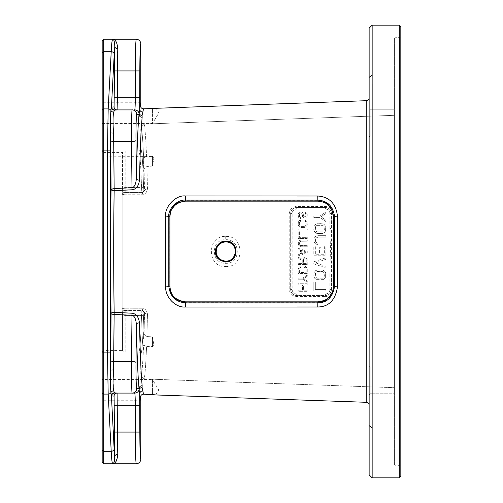 <?xml version="1.0" encoding="UTF-8"?>
<svg xmlns="http://www.w3.org/2000/svg" width="503" height="503" viewBox="0 0 503 503"><rect width="100%" height="100%" fill="white"/><g stroke="black" fill="none" stroke-linecap="round" stroke-linejoin="round"><path stroke-width="0.38" stroke-dasharray="2.52 1.89" d="M372.157 477.85L372.157 25.15M372.157 393.761L370.145 393.761L370.145 367.102L370.145 393.761L394.415 393.761L394.415 367.102L394.415 393.761L394.415 367.102L394.415 393.761L372.157 393.761L372.157 109.239L370.145 109.239L370.145 135.898L370.145 109.239L369.139 108.233L369.139 394.767L369.139 366.096L369.139 394.767L369.139 366.096L369.139 394.767L370.145 393.761L370.145 367.102L370.145 393.761L369.139 394.767M372.157 103.486L372.157 84.196M399.319 477.85L399.319 25.15M400.828 476.341L400.828 26.659M369.139 28.168L369.139 474.832M369.139 136.904L369.139 132.704L369.139 136.904L370.145 135.898L369.139 136.904M152.931 394.578L152.472 394.509L152.472 379.514L158.847 390.127L155.609 394.924M153.786 394.704L153.371 394.648M152.472 108.491L152.472 112.873L152.472 108.491L143.55 108.811L142.085 115.338L142.148 117.262C140.997 129.573 140.111 150.529 139.488 180.124C138.633 186.123 136.143 189.342 132.025 189.782L114.175 190.694C113.54 224.942 113.533 278.046 114.175 312.306L132.025 313.218C136.124 313.639 138.614 316.859 139.488 322.876C140.111 352.465 140.997 373.421 142.148 385.738L142.085 387.662L143.55 394.189L152.472 394.509L152.472 379.514L102.172 379.514L102.172 390.127L102.172 379.514M152.931 108.422L153.371 108.352M154.874 108.158L155.949 108.044L158.847 112.873L152.472 123.487L152.472 112.873L152.472 123.487L102.172 123.487L102.172 112.873L102.172 123.487M329.905 274.462L329.905 289.476L331.414 289.476A1.509 0.377 180 0 1 332.973 289.099C332.452 293.702 329.937 296.192 325.428 296.569L296.757 296.563C292.243 296.185 289.728 293.695 289.212 289.093L289.212 213.907C289.741 209.292 292.256 206.802 296.757 206.437L325.428 206.431C329.955 206.821 332.47 209.311 332.973 213.901A1.509 0.377 180 0 1 331.414 213.524L331.414 289.476C330.999 293.192 328.987 295.204 325.378 295.512L296.707 295.512C293.098 295.211 291.086 293.199 290.671 289.476L290.671 213.524A6.036 6.036 0 0 1 296.707 207.488L325.378 207.488A6.036 6.036 0 0 1 331.414 213.524L331.414 228.538L329.905 228.538L330.446 248.4L329.905 274.462L331.414 274.462L331.414 289.476A6.036 6.036 0 0 1 325.378 295.512L296.707 295.512A6.036 6.036 0 0 1 290.671 289.476L290.671 259.724L292.18 259.724L292.18 243.276L290.671 243.276L290.671 213.524C291.086 209.801 293.098 207.789 296.707 207.488L325.378 207.488C328.993 207.796 331.005 209.808 331.414 213.524L329.905 213.524L329.905 228.538M225.696 266.577C244.798 267.697 244.823 235.322 225.696 236.423C206.651 235.266 206.639 267.728 225.696 266.577L225.784 263.295C241.082 264.22 241.088 238.787 225.784 239.705C210.581 238.812 210.568 264.176 225.784 263.295L225.784 261.202M143.695 124.078C144.562 122.179 145.53 132.987 146.593 156.508L143.651 158.043L143.556 163.984C143.632 172.485 143.795 174.195 144.04 169.109L144.575 190.511A3.018 1.478 178.9 0 1 147.486 189.034A3.018 1.478 -1.1 0 0 144.575 190.511L144.04 169.109L146.933 166.399L147.486 189.034C146.568 192.863 144.921 194.598 142.544 194.227L125.077 194.208L142.544 194.227C144.921 194.592 146.568 192.863 147.486 189.034L146.933 166.399L152.472 166.185L153.836 158.395L152.472 156.439L153.836 158.395L152.472 166.185L146.933 166.399L144.04 169.109L143.833 171.844L102.172 171.844L102.172 156.125L102.172 171.844L102.172 163.984L102.172 171.844L143.833 171.844L143.651 158.043L146.593 156.508L152.472 156.439L102.172 156.125L102.172 163.984L102.172 156.125L152.472 156.125L152.472 166.185L152.472 156.125L146.593 156.508C145.543 133.132 144.575 122.317 143.695 124.078L394.415 115.319L394.415 387.681L394.415 115.319L143.531 124.084L140.783 127.089C141.639 125.253 142.594 135.571 143.651 158.043C142.607 135.703 141.651 125.392 140.783 127.089L143.531 124.084L140.777 127.089L140.777 148.888C141.89 149.523 142.814 161.991 143.544 186.286C142.814 161.991 141.89 149.523 140.777 148.888L138.765 150.9C139.878 151.504 140.802 163.726 141.532 187.562C140.802 163.726 139.878 151.504 138.765 150.9L125.184 150.9L125.184 187.562A3.018 1.918 0 0 0 122.543 188.556L122.543 152.459L122.543 188.556L122.166 193.429L122.166 309.571L122.166 193.429L122.543 188.556A3.018 1.918 180 0 1 125.184 187.562L125.184 150.9L122.543 152.459L103.681 152.459L103.681 350.541L122.543 350.541L122.543 314.444L122.543 350.541L125.184 352.1L125.184 315.438L125.184 352.1L138.765 352.1C139.878 351.496 140.802 339.274 141.532 315.438C140.802 339.274 139.878 351.496 138.765 352.1L140.777 354.112L140.777 375.911C141.639 377.747 142.594 367.429 143.651 344.957L146.593 346.492L152.472 346.561L146.593 346.492C145.543 369.868 144.575 380.683 143.695 378.922L394.415 387.681L143.695 378.922C144.562 380.821 145.53 370.013 146.593 346.492L143.651 344.957C142.607 367.297 141.651 377.608 140.783 375.911L143.695 378.922M152.472 336.815L153.836 344.605L152.472 346.561L153.836 344.605L152.472 336.815L146.933 336.601L152.472 336.815L152.472 346.875L102.172 346.875L102.172 331.156L102.172 346.875L102.172 331.156L102.172 346.875L152.472 346.875L152.472 336.815M146.933 336.601L147.486 313.966C146.568 310.137 144.921 308.402 142.544 308.773L125.077 308.792L142.544 308.773C144.921 308.408 146.568 310.137 147.486 313.966L146.933 336.601L144.04 333.891L143.833 331.156L102.172 331.156L143.833 331.156L143.556 339.016C143.632 330.515 143.795 328.805 144.04 333.891L146.933 336.601M102.172 462.257L102.172 40.743M102.172 352.05L102.172 150.95L102.172 352.05L103.681 350.541L103.681 152.459L102.172 150.95M102.172 390.127L102.172 400.74L102.172 390.127M102.172 112.873L102.172 102.26L102.172 112.873M117.784 48.628C117.193 42.422 115.464 39.291 112.609 39.234C111.98 40.517 111.521 44.673 111.213 51.696L108.183 108.906L107.441 150.9L107.441 352.1L108.183 394.094L111.213 451.304C111.515 458.315 111.98 462.471 112.609 463.766L113.93 463.464M103.681 463.766L103.681 39.234M135.955 40.787L135.301 70.923L139.821 70.923L139.658 109.057L139.023 114.433C137.872 127.001 136.986 148.398 136.37 178.615C135.873 184.243 134.389 187.267 131.918 187.694L114.068 188.619A3.018 0.78 179.5 0 0 111.056 189.405C110.415 224.376 110.415 278.612 111.056 313.595L114.068 314.381L131.918 315.306C134.376 315.714 135.86 318.739 136.37 324.385C136.986 354.596 137.872 375.993 139.023 388.567L140.589 399.294M110.616 142.349A3.018 0.78 -0.5 0 1 113.628 141.563L114.175 190.694A3.018 1.289 -179.1 0 1 111.056 189.405L110.585 132.893C110.264 123.147 110.377 115.659 110.93 110.427A3.018 2.735 13.4 0 0 113.678 112.175L114.583 109.906L117.098 109.906L117.469 63.504M117.539 58.216L117.652 52.884M102.172 110.17L103.681 108.906L108.183 108.906A3.018 2.521 -177 0 1 110.93 110.427L111.565 106.888L114.087 106.888L114.772 46.502L114.244 41.347M114.124 40.988L113.923 40.498M113.766 40.19L113.131 39.416M102.172 52.96L103.681 51.696L111.213 51.696A3.018 2.521 -177 0 1 114.231 54.217L114.772 46.502A3.018 2.125 2 0 0 114.785 46.666M114.231 54.217L111.427 107.164A3.018 2.987 13.9 0 0 114.445 110.151M131.465 132.993L131.484 141.563L113.628 141.563L113.603 133.125C112.829 123.606 112.854 116.621 113.678 112.175M117.614 448.689L117.098 393.095L114.445 392.849A3.018 2.987 -13.9 0 0 111.427 395.836L114.772 456.498L114.087 396.113L111.565 396.113L110.93 392.573C110.377 387.316 110.264 379.828 110.585 370.107L111.056 313.595A3.018 1.289 179.1 0 1 114.175 312.306L113.628 361.437L130.912 361.437M102.172 392.83L103.681 394.094L108.183 394.094A3.018 2.521 177 0 0 110.93 392.573A3.018 2.735 -13.4 0 1 113.678 390.825L113.144 379.514M113.603 370.309L113.628 361.437A3.018 0.78 0.5 0 1 110.616 360.651M114.445 392.849L113.678 390.825M114.124 462.012L114.244 461.647M114.395 461.106L114.477 460.735M114.583 460.17L114.678 459.509M114.59 463.081L115.596 462.112M116.061 461.477L117.784 454.391M114.772 456.498A3.018 2.125 -2 0 1 117.784 454.372L117.746 453.316M114.42 432.077L135.301 432.077C135.357 451.323 135.672 461.886 136.25 463.766M334.281 217.007C332.823 202.797 323.121 201.062 317.865 200.684L185.576 200.697C170.253 202.332 168.851 214.498 169.153 217.013L169.153 285.987C169.706 288.546 168.448 299.681 185.576 302.303L317.865 302.316C324.297 303.378 334.218 296.097 334.281 285.993L334.281 217.007L333.502 216.831M169.153 217.013L169.882 216.812M169.153 285.987L169.882 286.169M334.281 285.993L333.502 286.169M147.486 313.966A3.018 1.478 -178.9 0 1 144.575 312.489L144.04 333.891L144.575 312.489L142.645 310.433L144.575 312.489L143.82 312.866L144.575 312.489A3.018 1.478 1.1 0 0 147.486 313.966M140.777 354.112C141.89 353.477 142.814 341.009 143.544 316.714C142.814 341.009 141.89 353.477 140.777 354.112M142.544 308.773L142.645 310.433L125.184 310.445A3.018 3.018 180 0 1 122.166 307.427L122.166 195.164L122.166 307.427A3.018 1.364 180 0 0 125.077 308.792A3.018 1.364 0 0 1 122.166 307.427A3.018 3.018 0 0 0 125.184 310.445L142.645 310.433L141.808 310.854L141.532 315.438L141.808 310.854L142.645 310.433L142.544 308.773M125.077 194.208A3.018 1.364 180 0 0 122.166 195.573A3.018 3.018 180 0 1 125.184 192.555A3.018 3.018 0 0 0 122.166 195.573A3.018 1.364 0 0 1 125.077 194.208L125.077 308.792L125.077 194.208M142.544 194.227L142.645 192.567L144.575 190.511L142.645 192.567L125.184 192.555L142.645 192.567L141.808 192.146L141.532 187.562L141.808 192.146L142.645 192.567L142.544 194.227M143.833 171.844L144.04 169.109M143.833 331.156L144.04 333.891M122.166 309.571L122.543 314.444L122.166 309.571M394.415 39.234L394.415 463.766L394.415 39.234A1.559 1.559 0 0 1 395.974 37.675L399.822 37.675L400.828 36.669L400.828 466.331L400.828 36.669M394.415 113.144L394.415 135.898L394.415 113.144M394.415 463.766A1.559 1.559 0 0 0 395.974 465.325L399.822 465.325L399.822 37.675L399.822 465.325L400.828 466.331M372.157 109.239L394.415 109.239L370.145 109.239L370.145 135.898L370.145 109.239L369.139 108.233M140.582 103.882L140.507 105.718M140.658 400.162L140.777 400.74L102.172 400.74M142.783 391.001A3.018 2.943 171.2 0 0 139.658 393.943L139.821 432.077C139.878 448.632 140.199 457.686 140.777 459.239M142.085 387.662A3.018 2.873 -170.9 0 0 139.067 389.75A4.527 4.527 90 0 1 134.703 393.095C135.062 393.843 135.263 398.036 135.301 405.67L135.301 432.077L139.821 432.077M142.148 385.738A3.018 2.829 174.6 0 0 139.023 388.567L136.703 388.567C136.326 391.309 135.823 372.038 136.011 362.606L136.37 324.385A3.018 1.509 178.8 0 1 139.488 322.876M132.025 313.218L131.478 362.738M142.148 117.262A3.018 2.829 -174.6 0 1 139.023 114.433L136.703 114.433C136.332 111.685 135.823 130.893 136.011 140.394L136.37 178.615A3.018 1.509 -178.8 0 0 139.488 180.124M140.507 105.674L139.658 109.057A3.018 2.943 -171.2 0 0 142.783 111.999M131.478 362.977L131.629 384.103L132.182 393.095L134.703 393.095L117.098 393.095L134.703 393.095M111.565 396.113A3.018 3.018 -90 0 1 114.583 393.095L132.182 393.095A4.527 4.527 90 0 0 136.703 388.567M142.085 115.338A3.018 2.873 170.9 0 1 139.067 113.25A4.527 4.527 -90 0 0 134.703 109.906L132.182 109.906L131.541 123.487M114.42 70.923L135.301 70.923L135.301 97.331C135.263 104.964 135.062 109.157 134.703 109.906L117.098 109.906A3.018 3.018 90 0 1 114.087 106.888M111.565 106.888A3.018 3.018 90 0 0 114.583 109.906L132.182 109.906A4.527 4.527 -90 0 1 136.703 114.433M131.522 124.744L131.472 130.158M132.025 189.782L131.484 141.563A4.527 1.169 179.5 0 0 136.011 140.394M325.881 290.986L313.809 290.986L313.809 281.931L315.35 281.931L315.35 289.476L325.881 289.476L325.881 290.986L313.809 290.986L313.809 281.931L315.35 281.931L315.35 289.476L325.881 289.476L325.881 290.986M325.881 275.896L325.108 278.159L323.058 279.668L316.632 279.668L315.607 279.165L314.067 277.153L314.067 272.626L315.607 270.614L317.921 269.86L323.058 270.111L324.083 270.614L325.623 272.626L325.623 277.153L324.083 279.165L321.769 279.92L316.632 279.668L314.582 278.159L313.809 275.896L314.067 272.626L315.607 270.614L316.632 270.111L321.769 269.86L324.083 270.614L325.623 272.626L325.881 275.896M313.809 261.812L325.881 257.788L325.881 259.296L315.35 262.817L325.881 266.339L325.881 267.848L313.809 263.824L313.809 261.812L325.881 257.788L325.881 259.296L315.35 262.817L325.881 266.339L325.881 267.848L313.809 263.824L313.809 261.812M315.35 246.721L315.35 254.267L319.462 254.267L319.462 247.728L321.002 247.728L321.002 254.267L324.341 254.267L324.341 246.721L325.881 246.721L325.881 255.776L313.809 255.776L313.809 246.721L315.35 246.721L315.35 254.267L319.462 254.267L319.462 247.728L321.002 247.728L321.002 254.267L324.341 254.267L324.341 246.721L325.881 246.721L325.881 255.776L313.809 255.776L313.809 246.721L315.35 246.721M317.921 243.201L317.921 244.709L316.632 244.458L315.607 243.955L314.067 241.943L314.067 238.422L315.607 236.41L317.921 235.656L325.881 235.656L325.881 237.165L317.921 237.165L316.123 237.919L315.35 239.68L315.607 241.691L316.89 242.949L317.921 243.201L317.921 244.709L315.607 243.955L314.067 241.943L314.067 238.422L315.607 236.41L317.921 235.656L325.881 235.656L325.881 237.165L317.921 237.165L316.123 237.919L315.35 239.68L315.607 241.691L316.89 242.949L317.921 243.201M325.881 229.62L325.108 231.883L323.058 233.392L316.632 233.392L315.607 232.889L314.067 230.877L314.067 226.35L315.607 224.338L317.921 223.584L323.058 223.835L324.083 224.338L325.623 226.35L325.623 230.877L324.083 232.889L321.769 233.644L316.632 233.392L314.582 231.883L313.809 229.62L314.067 226.35L315.607 224.338L316.632 223.835L321.769 223.584L324.083 224.338L325.623 226.35L325.881 229.62M325.881 212.014L325.881 213.524L321.002 216.793L325.881 220.062L325.881 221.571L319.971 217.548L313.809 217.548L313.809 216.039L319.971 216.039L325.881 212.014L325.881 213.524L321.002 216.793L325.881 220.062L325.881 221.571L319.971 217.548L313.809 217.548L313.809 216.039L319.971 216.039L325.881 212.014M298.216 290.168L302.454 290.168L302.454 284.887L298.216 284.887L298.216 283.755L307.27 283.755L307.27 284.887L303.611 284.887L303.611 290.168L307.27 290.168L307.27 291.3L298.216 291.3L298.216 290.168L302.454 290.168L302.454 284.887L298.216 284.887L298.216 283.755L307.27 283.755L307.27 284.887L303.611 284.887L303.611 290.168L307.27 290.168L307.27 291.3L298.216 291.3L298.216 290.168M307.27 275.078L307.27 276.21L303.611 278.662L307.27 281.114L307.27 282.246L302.837 279.228L298.216 279.228L298.216 278.096L302.837 278.096L307.27 275.078L307.27 276.21L303.611 278.662L307.27 281.114L307.27 282.246L302.837 279.228L298.216 279.228L298.216 278.096L302.837 278.096L307.27 275.078M307.27 269.042L307.27 273.569L298.216 273.569L298.216 269.042L299.562 266.59L301.297 266.024L304.189 266.024L305.925 266.59L307.27 269.042L307.27 273.569L298.216 273.569L298.216 269.042L299.562 266.59L301.297 266.024L305.151 266.213L306.692 267.344L307.27 269.042M302.259 263.383L302.259 260.177L298.216 258.668L298.216 257.347L302.649 259.045L303.806 257.725L305.151 257.536L307.075 259.045L307.27 264.515L298.216 264.515L298.216 263.383L302.259 263.383L302.259 260.177L298.216 258.668L298.216 257.347L302.649 259.045L303.806 257.725L305.151 257.536L307.075 259.045L307.27 264.515L298.216 264.515L298.216 263.383L302.259 263.383M307.27 251.311L307.27 252.82L298.216 255.838L298.216 254.707L300.53 253.952L300.53 250.18L298.216 249.425L298.216 248.293L307.27 251.311L307.27 252.82L298.216 255.838L298.216 254.707L300.53 253.952L300.53 250.18L298.216 249.425L298.216 248.293L307.27 251.311M301.297 239.994L307.27 239.994L307.27 241.126L300.53 241.314L299.373 243.012L299.562 244.521L300.53 245.464L307.27 245.653L307.27 246.784L301.297 246.784L298.795 245.464L298.216 243.012L299.562 240.56L301.297 239.994L307.27 239.994L307.27 241.126L300.53 241.314L299.373 243.012L299.562 244.521L300.53 245.464L307.27 245.653L307.27 246.784L301.297 246.784L298.795 245.464L298.216 243.766L298.411 242.069L299.562 240.56L301.297 239.994M307.27 238.485L298.216 238.485L298.216 231.694L299.373 231.694L299.373 237.353L307.27 237.353L307.27 238.485L298.216 238.485L298.216 231.694L299.373 231.694L299.373 237.353L307.27 237.353L307.27 238.485M298.216 229.054L307.27 229.054L307.27 230.185L298.216 230.185L298.216 229.054L307.27 229.054L307.27 230.185L298.216 230.185L298.216 229.054M300.53 220.188L300.53 221.32L299.562 222.075L299.373 224.527L299.951 225.847L301.297 226.413L304.189 226.413L305.535 225.847L306.113 224.527L306.113 222.829L305.535 221.509L304.956 221.32L304.956 220.188L306.692 221.131L307.27 224.527L305.925 226.979L304.189 227.545L301.297 227.545L298.795 226.224L298.216 224.527L298.411 221.886L299.562 220.377L300.53 220.188L300.53 221.32L299.951 221.509L299.373 222.829L299.373 224.527L299.951 225.847L301.297 226.413L304.189 226.413L305.535 225.847L306.113 224.527L306.113 222.829L305.535 221.509L304.956 221.32L304.956 220.188L305.925 220.377L307.075 221.886L307.075 225.47L305.151 227.356L301.297 227.545L299.562 226.979L298.411 225.47L298.216 222.829L298.795 221.131L300.53 220.188M305.151 213.398L305.151 212.266L305.73 212.455L307.075 213.775L307.27 214.718L307.075 216.416L305.925 217.925L304.378 218.113L302.837 217.17L302.07 213.775L301.108 212.832L299.951 213.209L299.373 214.53L299.562 216.793L300.719 217.548L300.719 218.679L298.989 217.925L298.411 216.982L298.216 214.53L299.562 212.077L301.297 211.7L302.837 212.832L303.994 216.793L305.535 216.793L306.113 215.661L305.151 212.266L306.497 213.021L307.27 214.718L307.075 216.416L305.925 217.925L303.611 217.925L302.454 216.416L302.07 213.775L300.53 212.832L299.562 213.775L299.373 216.039L299.562 216.793L300.719 217.548L300.719 218.679L298.989 217.925L298.411 216.982L298.216 214.53L298.795 212.832L300.335 211.7L302.07 212.077L303.227 213.586L303.611 216.227L304.573 216.982L305.535 216.793L306.113 215.661L305.925 213.964L305.151 213.398M324.341 275.896L324.083 272.877L322.8 271.62L317.921 271.369L316.89 271.62L315.607 272.877L315.35 275.896L315.607 276.901L316.89 278.159L322.8 278.159L324.083 276.901L324.341 275.896L324.083 272.877L322.8 271.62L316.89 271.62L315.607 272.877L315.35 273.884L315.607 276.901L316.89 278.159L322.8 278.159L324.083 276.901L324.341 275.896M324.341 229.62L324.083 226.601L322.8 225.344L317.921 225.093L316.89 225.344L315.607 226.601L315.35 229.62L315.607 230.626L316.89 231.883L322.8 231.883L324.083 230.626L324.341 229.62L324.083 226.601L322.8 225.344L316.89 225.344L315.607 226.601L315.35 227.608L315.607 230.626L316.89 231.883L322.8 231.883L324.083 230.626L324.341 229.62M306.113 272.437L306.113 269.042L305.535 267.722L304.189 267.156L301.297 267.156L299.951 267.722L299.373 269.042L299.373 272.437L306.113 272.437L305.925 268.288L304.189 267.156L301.297 267.156L299.951 267.722L299.373 269.042L299.373 272.437L306.113 272.437M303.416 259.8L303.416 263.383L306.308 263.383L306.113 259.234L305.151 258.668L303.611 259.234L303.416 263.383L306.308 263.383L306.113 259.234L304.573 258.668L303.416 259.8M306.497 252.066L301.297 250.368L301.297 253.764L306.497 252.066L301.297 250.368L301.297 253.764L306.497 252.066M289.212 213.907A1.509 0.384 -0 0 0 290.671 213.524L292.18 213.524A4.527 4.527 0 0 1 296.707 208.996L325.378 208.996A4.527 4.527 0 0 1 329.905 213.524M289.212 289.093A1.509 0.384 0 0 1 290.671 289.476L292.18 289.476L292.18 259.724M325.428 296.569L325.378 294.004L296.707 294.004A4.527 4.527 0 0 1 292.18 289.476M325.428 206.431L325.378 208.996M296.707 208.996L296.707 207.488L325.378 207.488M372.157 427.959L369.139 425.607M372.157 75.041L369.139 77.393M366.209 402.299L366.209 100.701M332.973 289.099L332.973 213.901M225.696 236.423L225.784 241.798M102.172 150.9L110.459 150.9L110.585 370.107L113.603 369.875M102.172 352.1L110.459 352.1M102.172 450.04L103.681 451.304L111.213 451.304A3.018 2.521 177 0 0 114.231 448.783M110.459 150.9L110.585 132.893L113.603 133.125M317.865 200.684L317.833 201.156M185.576 200.697L185.55 201.15M185.576 302.303L185.55 301.85M317.865 302.316L317.833 301.844M143.544 316.714L143.82 312.866A2.012 2.012 63.4 0 0 141.808 310.854L125.184 310.854L125.184 315.438L141.532 315.438L125.184 315.438A3.018 1.918 0 0 1 122.543 314.444A3.018 1.918 180 0 0 125.184 315.438L125.184 310.854A3.018 3.018 180 0 1 122.166 307.836A3.018 3.018 0 0 0 125.184 310.854L125.077 308.792L125.184 310.854L141.808 310.854A2.012 2.012 -116.6 0 1 143.82 312.866L143.544 316.714A2.012 1.276 -178.4 0 0 141.532 315.438A2.012 1.276 1.6 0 1 143.544 316.714M144.575 190.511L143.82 190.134L143.544 186.286L143.82 190.134L144.575 190.511M143.82 190.134A2.012 2.012 116.6 0 1 141.808 192.146L125.184 192.146L125.184 187.562L125.184 192.146A3.018 3.018 0 0 0 122.166 195.164A3.018 3.018 180 0 1 125.184 192.146L125.184 192.555L125.184 192.146L141.808 192.146A2.012 2.012 -63.4 0 0 143.82 190.134M143.544 186.286A2.012 1.276 -1.6 0 1 141.532 187.562L125.184 187.562L141.532 187.562A2.012 1.276 178.4 0 0 143.544 186.286M395.974 465.325L395.974 37.675L395.974 465.325M114.42 405.67L139.821 405.67M140.777 43.761C140.199 45.314 139.878 54.368 139.821 70.923M131.484 361.437A4.527 1.169 -179.5 0 1 136.011 362.606M114.087 396.113A3.018 3.018 -90 0 1 117.098 393.095M114.42 97.331L139.821 97.331M329.905 289.476A4.527 4.527 0 0 1 325.378 294.004M292.18 243.276L292.18 213.524M296.757 206.437L296.707 207.488M296.707 294.004L296.707 295.512A6.036 6.036 0 0 1 290.671 289.476M296.757 296.563L296.707 295.512M331.414 289.476A6.036 6.036 0 0 1 325.378 295.512M153.836 158.395L152.472 156.125L153.836 158.395M153.836 344.605L152.472 346.875L153.836 344.605M394.415 367.102L370.145 367.102L369.139 366.096L370.145 367.102L394.415 367.102M394.415 135.898L370.145 135.898L394.415 135.898M140.777 102.26L102.172 102.26"/><path stroke-width="0.75" d="M372.157 477.85L369.139 474.832L369.139 28.168L372.157 25.15L372.157 477.85L399.319 477.85L400.828 476.341L400.828 26.659L399.319 25.15L399.319 477.85M372.163 84.196L372.157 393.761M372.157 109.239L372.157 103.486M372.157 25.15L399.319 25.15M369.139 394.767L369.139 97.664A3.037 3.037 0 0 1 366.209 100.701L152.931 108.422M369.139 108.233L369.139 97.664M369.139 405.336A3.037 3.037 0 0 0 366.209 402.299L155.949 394.956L143.55 394.189L142.085 387.662L142.148 385.738C141.003 373.54 140.117 352.59 139.488 322.876C138.633 316.877 136.143 313.658 132.025 313.218L114.175 312.306A3.018 1.289 -0.9 0 0 111.056 313.595C110.415 278.587 110.415 224.432 111.056 189.405L114.068 188.619L131.918 187.694C134.376 187.286 135.86 184.261 136.37 178.615C136.992 148.278 137.879 126.882 139.023 114.433L140.664 102.782M155.609 394.924L153.786 394.704M153.371 394.648L152.931 394.578M153.371 108.352L154.874 108.158M225.784 241.798C238.585 241.201 238.171 261.491 225.784 261.202C219.886 260.208 216.711 257.586 216.252 253.336C214.75 248.866 219.704 241.151 225.784 241.798M225.816 241.113C239.585 240.478 239.139 262.195 225.816 261.887C219.471 260.824 216.045 258.014 215.548 253.468C213.92 248.677 219.283 240.409 225.816 241.113L225.79 241.811C231.644 242.345 234.876 245.502 235.486 251.267C234.555 257.737 231.323 261.044 225.79 261.189C220.811 260.856 217.642 258.284 216.296 253.481C215.818 246.552 218.981 242.66 225.79 241.811M102.172 52.96L103.681 51.696L103.681 39.234L102.172 40.743L102.172 462.257L103.681 463.766L112.609 463.766C111.98 462.483 111.521 458.327 111.213 451.304L108.183 394.094L107.441 352.1L107.441 150.9L108.183 108.906L111.213 51.696C111.515 44.685 111.98 40.529 112.609 39.234L112.609 39.234C115.401 39.159 117.124 42.29 117.784 48.628L117.438 70.923L135.301 70.923C135.357 51.677 135.672 41.114 136.25 39.234L135.955 40.787M114.231 54.217L114.772 46.502L114.087 106.888L111.427 107.164L114.231 54.217A3.018 2.521 3 0 0 111.213 51.696L103.681 51.696L103.681 463.766M114.678 459.509L111.427 395.836L114.087 396.113L114.772 456.498C114.621 461.314 113.898 463.741 112.609 463.766L113.766 462.81M114.772 456.498A3.018 2.125 178 0 1 117.784 454.372C117.193 460.578 115.464 463.709 112.609 463.766L136.25 463.766C135.672 461.886 135.357 451.323 135.301 432.077L135.301 405.67C135.263 398.036 135.062 393.843 134.703 393.095A4.527 4.527 -90 0 0 139.067 389.75L139.023 388.567C137.879 376.118 136.992 354.722 136.37 324.385C135.873 318.757 134.389 315.733 131.918 315.306L114.068 314.381A3.018 0.78 0.5 0 1 111.056 313.595L110.585 370.107C110.264 379.853 110.377 387.341 110.93 392.573L111.427 395.836A3.018 2.987 166.1 0 1 114.445 392.849L117.098 393.095L117.784 454.391M114.42 97.331L117.438 97.331L117.098 109.906L114.445 110.151A3.018 2.987 -166.1 0 1 111.427 107.164L110.93 110.427C110.377 115.684 110.264 123.172 110.585 132.893L111.056 189.405A3.018 1.289 0.9 0 0 114.175 190.694L132.025 189.782C136.124 189.361 138.614 186.141 139.488 180.124C140.117 150.41 141.003 129.46 142.148 117.262L142.085 115.338L143.55 108.811L152.472 108.491M103.681 39.234L112.609 39.234C113.873 39.159 114.59 41.579 114.772 46.502A3.018 2.125 -178 0 0 117.784 48.628A3.018 2.125 2 0 1 114.785 46.666M117.469 63.504L117.539 58.216M117.652 52.884L117.777 48.81M114.244 41.347L114.124 40.988M102.172 110.17L103.681 108.906L108.183 108.906A3.018 2.521 3 0 1 110.93 110.427A3.018 2.735 -166.6 0 0 113.678 112.175C112.854 116.646 112.829 123.631 113.603 133.125L113.603 132.93M113.144 379.514L113.603 370.309M113.923 462.502L114.124 462.012M114.244 461.647L114.395 461.106M114.477 460.735L114.583 460.17M113.93 463.464L114.59 463.081M115.596 462.112L116.061 461.477M117.746 453.316L117.614 448.689M102.172 392.83L103.681 394.094L108.183 394.094A3.018 2.521 -3 0 0 110.93 392.573A3.018 2.735 166.6 0 1 113.678 390.825L114.445 392.849M113.628 361.462L113.603 369.875C112.829 379.394 112.854 386.379 113.678 390.825M113.596 369.51L113.603 369.875L110.585 370.107L110.459 150.9L110.585 132.893L113.603 133.125L114.175 190.694C113.533 224.992 113.533 278.027 114.175 312.306L113.628 361.437L131.484 361.437L132.025 313.218M337.5 286.817C335.419 300.109 328.83 306.836 317.739 306.993L185.45 307.031C175.597 307.867 165.078 297.248 165.688 286.848A3.018 0.742 0.1 0 0 168.801 286.182L168.801 216.818C167.719 209.198 177.377 199.163 185.55 200.131L317.839 200.131C327.616 200.779 333.206 206.337 334.602 216.824L334.602 286.176C332.779 297.21 327.189 302.775 317.839 302.869L185.55 302.869C175.585 301.976 170.001 296.418 168.801 286.176L169.882 286.207C170.416 288.672 169.222 299.342 185.544 301.85L317.833 301.85C323.963 302.863 333.426 295.915 333.502 286.207L333.502 216.793L334.602 216.824A3.018 0.71 -179.9 0 1 337.5 216.177L337.5 286.817A3.018 0.71 179.9 0 1 334.602 286.182L333.502 286.207M165.688 286.848L165.688 216.152C164.343 207.01 175.767 194.774 185.45 195.969L317.739 196.007C329.333 196.836 335.922 203.558 337.5 216.177M165.688 216.152A3.018 0.742 -0.1 0 1 168.801 216.818L169.882 216.793L169.882 286.207M333.502 216.793C332.087 203.149 322.838 201.521 317.833 201.15L317.739 196.007M333.502 216.831L331.527 209.204C329.911 207.029 327.579 201.785 317.833 201.156L185.544 201.156C180.143 201.766 176.566 203.187 174.805 205.413C170.014 211.411 170.794 210.506 169.882 216.812L169.882 286.188C170.58 292.884 172.51 300.203 185.544 301.844L317.833 301.844C328.767 300.272 328.836 296.82 330.779 295.01C331.76 292.878 332.747 293.482 333.502 286.188L333.502 216.812M317.833 201.15L185.544 201.15C170.938 202.722 169.599 214.372 169.882 216.793M317.833 301.85L317.739 306.993M185.544 301.844L185.45 307.031M185.544 201.156L185.45 195.969M143.55 108.811C141.645 108.667 140.626 107.617 140.507 105.674C140.626 107.617 141.645 108.667 143.55 108.811M140.658 102.845L140.582 103.882M142.783 111.999A3.018 2.943 8.8 0 1 139.658 109.057L139.821 70.923C139.878 54.368 140.199 45.314 140.777 43.761C140.507 41.013 138.998 39.504 136.25 39.234L112.609 39.234M142.085 115.338A3.018 2.873 -9.1 0 1 139.067 113.25A4.527 4.527 90 0 0 134.703 109.906C135.062 109.157 135.263 104.964 135.301 97.331L135.301 70.923L139.821 70.923M142.148 117.262A3.018 2.829 5.4 0 1 139.023 114.433L136.703 114.433C136.326 111.691 135.823 130.962 136.011 140.394L136.37 178.615A3.018 1.509 1.2 0 0 139.488 180.124M132.025 189.782L131.484 141.563C131.296 130.044 131.805 106.579 132.182 109.906L117.098 109.906A3.018 3.018 -90 0 1 114.087 106.888M114.445 110.151L113.678 112.175M142.148 385.738A3.018 2.829 -5.4 0 0 139.023 388.567L136.703 388.567C136.332 391.315 135.823 372.107 136.011 362.606L136.37 324.385A3.018 1.509 -1.2 0 1 139.488 322.876M136.25 463.766C138.998 463.496 140.507 461.987 140.777 459.239L140.777 400.74L139.067 389.75A3.018 2.873 9.1 0 1 142.085 387.662M140.777 459.239C140.199 457.686 139.878 448.632 139.821 432.077L139.658 393.943A3.018 2.943 -8.8 0 1 142.783 391.001M140.777 43.761L140.777 102.26M140.507 397.326C140.626 395.383 141.645 394.333 143.55 394.189C141.645 394.333 140.626 395.383 140.507 397.326M140.589 399.294L140.658 400.162M131.541 123.487L131.522 124.744M131.472 130.158L131.465 132.993M111.565 396.113A3.018 3.018 90 0 1 114.583 393.095L132.182 393.095C131.805 396.433 131.296 373.037 131.484 361.437A4.527 1.169 0.5 0 1 136.011 362.606M114.087 396.113A3.018 3.018 90 0 1 117.098 393.095L132.182 393.095A4.527 4.527 -90 0 0 136.703 388.567M111.565 106.888A3.018 3.018 -90 0 0 114.583 109.906L132.182 109.906A4.527 4.527 90 0 1 136.703 114.433M372.157 427.959L369.139 425.607M372.157 75.041L369.139 77.393M366.209 402.299L366.209 100.701M225.816 261.887L225.79 261.189M102.172 450.04L103.681 451.304L111.213 451.304A3.018 2.521 -3 0 0 114.231 448.783M102.172 352.1L110.459 352.1M102.172 150.9L110.459 150.9M114.42 432.077L139.821 432.077M114.42 70.923L117.438 70.923L117.438 97.331L139.821 97.331M114.42 405.67L139.821 405.67M110.616 360.651A3.018 0.78 -179.5 0 0 113.628 361.437M110.616 142.349A3.018 0.78 179.5 0 1 113.628 141.563L131.484 141.563A4.527 1.169 -0.5 0 0 136.011 140.394M130.912 361.437L131.484 361.437M117.098 393.095L134.703 393.095"/></g></svg>
